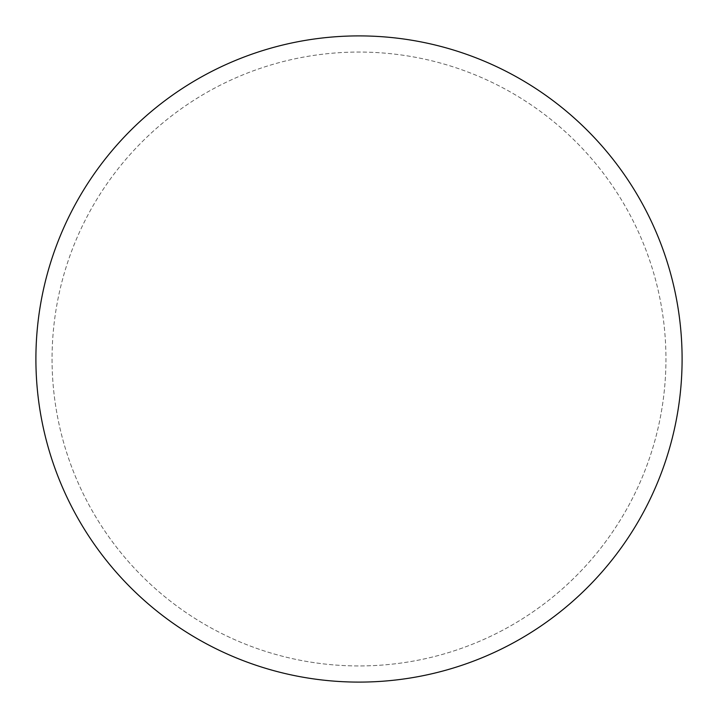 <?xml version="1.0" encoding="UTF-8"?>
<svg xmlns="http://www.w3.org/2000/svg" width="718" height="718" viewBox="0 0 718 718"><rect width="100%" height="100%" fill="white"/><g stroke="black" fill="none" stroke-linecap="round" stroke-linejoin="round"><path stroke-width="0.54" stroke-dasharray="3.59 2.69" d="M359 35.9A323.1 323.1 0 0 1 682.1 359A323.1 323.1 0 0 1 359 682.1A323.1 323.1 0 0 1 35.9 359A323.1 323.1 0 0 1 359 35.9A323.1 323.1 0 0 1 682.1 359A323.1 323.1 0 0 1 359 682.1A323.1 323.1 0 0 1 35.9 359A323.1 323.1 0 0 1 359 35.9A323.1 323.1 0 0 1 682.1 359A323.1 323.1 0 0 0 359 35.9A323.1 323.1 0 0 0 35.9 359A323.1 323.1 0 0 0 359 682.1A323.1 323.1 0 0 0 682.1 359A323.1 323.1 0 0 0 359 35.9A323.1 323.1 0 0 0 35.9 359A323.1 323.1 0 0 0 359 682.1A323.1 323.1 0 0 0 682.1 359A323.1 323.1 0 0 1 359 682.1M52.055 359A306.945 306.945 0 0 0 359 665.945A306.945 306.945 0 0 0 665.945 359A306.945 306.945 0 0 0 359 52.055A306.945 306.945 0 0 0 52.055 359A306.945 306.945 0 0 0 359 665.945A306.945 306.945 0 0 0 665.945 359A306.945 306.945 0 0 0 359 52.055A306.945 306.945 0 0 0 52.055 359A306.945 306.945 0 0 0 359 665.945A306.945 306.945 0 0 0 665.945 359"/><path stroke-width="1.08" d="M35.9 359A323.1 323.1 0 0 0 359 682.1A323.1 323.1 0 0 0 682.1 359A323.1 323.1 0 0 0 359 35.9A323.1 323.1 0 0 0 35.9 359"/></g></svg>
